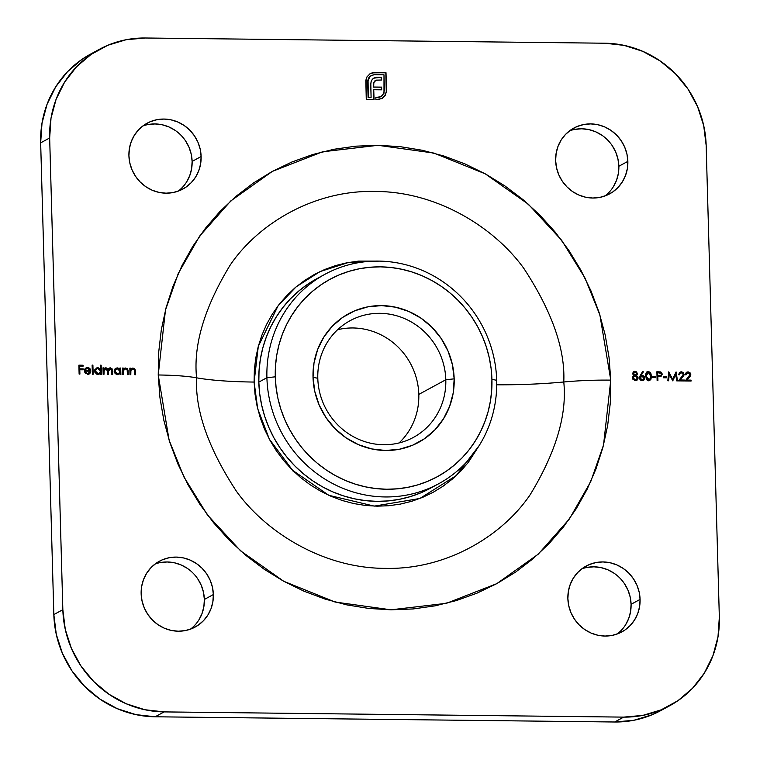 <?xml version="1.0" encoding="UTF-8"?>
<svg xmlns="http://www.w3.org/2000/svg" width="760" height="760" viewBox="0 0 760 760"><rect width="100%" height="100%" fill="white"/><g stroke="black" fill="none" stroke-linecap="round" stroke-linejoin="round"><path stroke-width="1.14" d="M418.808 394.402A66.395 63.327 -118.5 0 1 399.028 442.966A66.395 63.327 61.5 0 0 418.808 394.402L445.806 379.753L454.176 378.851A73.207 69.815 -118.5 0 1 385.624 450.49A73.207 69.815 -118.5 0 1 313.025 377.245L317.794 378.299A66.395 63.327 61.5 0 0 383.638 444.724A66.395 63.327 61.5 0 0 445.806 379.753A66.395 63.327 -118.5 0 1 413.469 437.38A66.395 63.327 -118.5 0 1 317.794 378.299A66.395 63.327 -118.5 0 1 350.132 320.673A66.395 63.327 -118.5 0 1 445.806 379.753L418.808 394.402A66.395 63.327 61.5 0 0 337.573 329.735A66.395 63.327 -118.5 0 1 418.808 394.402M266.912 377.72L275.281 376.817A112.366 107.16 -118.5 0 1 380.494 266.855A112.366 107.16 -118.5 0 1 491.919 379.278L496.689 380.332A119.168 113.658 61.5 0 0 378.508 261.088A119.168 113.658 61.5 0 0 266.912 377.72A119.168 113.658 -118.5 0 1 324.957 274.284A119.168 113.658 -118.5 0 1 496.689 380.332A119.168 113.658 -118.5 0 1 438.644 483.759A119.168 113.658 -118.5 0 1 266.912 377.72L258.818 382.118L266.912 377.72A119.168 113.658 61.5 0 0 385.092 496.954A119.168 113.658 61.5 0 0 496.689 380.332L491.919 379.278L491.093 368.372L489.231 357.561L486.352 346.949L482.486 336.632L477.669 326.714L471.941 317.291L465.367 308.455L457.995 300.295L449.92 292.875L441.199 286.273L431.927 280.563L422.18 275.785L412.072 271.995L401.688 269.23L391.124 267.51L380.494 266.855L369.892 267.263L359.423 268.745L349.182 271.282L339.273 274.844L329.802 279.404L320.834 284.905L312.483 291.308L304.808 298.547L297.892 306.555L291.812 315.248L286.606 324.548L282.33 334.362L279.043 344.594L276.754 355.148L275.49 365.921L275.281 376.817L276.108 387.724L277.96 398.534L280.839 409.146L284.715 419.463L289.531 429.381L295.26 438.795L301.834 447.64L309.197 455.8L317.281 463.22L326.002 469.813L335.274 475.532L345.012 480.301L355.129 484.091L365.512 486.865L376.077 488.585L386.707 489.24L397.309 488.822L407.778 487.34L418.019 484.804L427.918 481.241L437.399 476.691L446.367 471.181L454.717 464.778L462.394 457.539L469.3 449.54L475.389 440.847L480.595 431.547L484.861 421.733L488.157 411.502L490.447 400.947L491.701 390.165L491.919 379.278A112.366 107.16 -118.5 0 1 386.707 489.24A112.366 107.16 -118.5 0 1 275.281 376.817L266.912 377.72M324.957 274.284L316.853 278.683A119.168 113.658 61.5 0 0 258.818 382.118L259.692 393.68L261.668 405.147L264.717 416.404L268.822 427.348L273.933 437.865L280.003 447.849L286.985 457.226L294.794 465.889L303.363 473.755L312.616 480.748L322.449 486.808L332.776 491.872L343.501 495.89L354.521 498.826L365.721 500.659L376.998 501.353L388.236 500.906L399.342 499.339L410.2 496.65L420.707 492.869L430.768 488.043M640.082 599.412A37.459 35.72 -118.5 0 1 621.841 631.911A37.459 35.72 -118.5 0 1 567.872 598.586L568.765 605.825L571.017 612.807L574.531 619.248L579.177 624.919L584.782 629.584L591.119 633.08L597.949 635.274L605.017 636.063L612.038 635.426L618.754 633.394L624.9 630.04L630.239 625.499L634.572 619.932L637.735 613.558L639.597 606.632L640.082 599.412L639.188 592.173L636.937 585.19L633.422 578.75L628.776 573.078L623.181 568.404L616.835 564.908L610.005 562.723L602.946 561.934L595.916 562.561L589.209 564.594L583.053 567.948L577.714 572.498L573.382 578.065L570.228 584.431L568.366 591.365L567.872 598.586A37.459 35.72 -118.5 0 1 586.112 566.077A37.459 35.72 -118.5 0 1 640.082 599.412L631.085 604.295L640.082 599.412M617.158 634.02A37.459 35.72 61.5 0 0 631.085 604.295L630.591 611.515L628.739 618.44L625.575 624.815M627.855 161.376A37.459 35.72 -118.5 0 1 609.606 193.886A37.459 35.72 -118.5 0 1 555.636 160.55L556.529 167.789L558.781 174.772L562.295 181.213L566.941 186.884L572.546 191.558L578.883 195.054L585.713 197.239L592.781 198.027L599.802 197.4L606.518 195.368L612.664 192.014L618.003 187.464L622.345 181.897L625.499 175.531L627.361 168.596L627.855 161.376L626.952 154.137L624.711 147.155L621.186 140.714L616.54 135.042L610.945 130.378L604.608 126.882L597.769 124.697L590.71 123.899L583.68 124.535L576.973 126.568L570.827 129.922L565.478 134.463L561.146 140.03L557.992 146.405L556.13 153.33L555.636 160.55A37.459 35.72 -118.5 0 1 573.876 128.05A37.459 35.72 -118.5 0 1 627.855 161.376L618.849 166.259L627.855 161.376M604.922 195.985A37.459 35.72 61.5 0 0 618.849 166.259L618.364 173.48L616.503 180.414L613.339 186.78M201.125 156.531A37.459 35.72 -118.5 0 1 182.884 189.041A37.459 35.72 -118.5 0 1 128.915 155.705L129.808 162.944L132.059 169.927L135.575 176.368L140.22 182.039L145.825 186.713L152.161 190.209L158.992 192.394L166.06 193.182L173.081 192.546L179.797 190.523L185.943 187.159L191.282 182.618L195.614 177.052L198.778 170.677L200.64 163.751L201.125 156.531L200.232 149.292L197.98 142.31L194.465 135.869L189.82 130.197L184.224 125.533L177.878 122.037L171.048 119.843L163.989 119.054L156.959 119.69L150.243 121.714L144.096 125.077L138.757 129.618L134.425 135.185L131.261 141.559L129.409 148.485L128.915 155.705A37.459 35.72 -118.5 0 1 147.155 123.196A37.459 35.72 -118.5 0 1 201.125 156.531L192.128 161.414L201.125 156.531M178.201 191.14A37.459 35.72 61.5 0 0 192.128 161.414L191.634 168.634L189.772 175.57L186.618 181.934M213.361 594.558A37.459 35.72 -118.5 0 1 195.12 627.067A37.459 35.72 -118.5 0 1 141.151 593.74L142.044 600.98L144.295 607.952L147.81 614.403L152.456 620.075L158.061 624.739L164.398 628.235L171.228 630.42L178.286 631.218L185.316 630.582L192.033 628.548L198.179 625.195L203.518 620.654L207.85 615.087L211.014 608.712L212.866 601.787L213.361 594.558L212.468 587.318L210.216 580.346L206.701 573.904L202.055 568.233L196.45 563.559L190.114 560.063L183.284 557.878L176.225 557.089L169.195 557.716L162.478 559.75L156.332 563.103L150.993 567.653L146.661 573.221L143.498 579.586L141.636 586.52L141.151 593.74A37.459 35.72 -118.5 0 1 159.391 561.231A37.459 35.72 -118.5 0 1 213.361 594.558L204.364 599.45L213.361 594.558M190.437 629.175A37.459 35.72 61.5 0 0 204.364 599.45L203.87 606.67L202.008 613.595L198.854 619.97M196.583 377.815A102.144 14.421 178.4 0 0 254.106 382.062L257.688 408.69L269.373 439.223L292.619 470.316L328.833 495.311L374.272 506.112L419.834 498.484L456.19 475.637L479.294 445.417L468.322 462.346L460.693 471.19L452.219 479.18L442.994 486.248L433.105 492.328L422.636 497.363L411.702 501.296L400.397 504.089L388.835 505.723L377.131 506.179L365.389 505.457L353.733 503.557L342.266 500.507L331.103 496.318L320.349 491.045L310.108 484.737L300.485 477.451L291.555 469.262L283.433 460.247L276.165 450.49L269.848 440.087L264.518 429.144L260.252 417.753L257.07 406.04L255.018 394.098L254.106 382.062A102.144 14.421 -1.6 0 1 196.583 377.815C193.22 345.03 204.402 307.477 230.147 265.154C257.184 225.007 312.569 189.981 374.917 191.444C437.219 191.397 494.598 227.696 523.896 268.489C552.017 311.429 565.307 349.258 563.778 381.985C567.14 414.77 555.95 452.323 530.214 494.646C503.177 534.803 447.792 569.819 385.443 568.366C323.142 568.404 265.762 532.105 236.464 491.311C208.344 448.381 195.044 410.542 196.583 377.815A68.096 9.614 178.4 0 0 158.232 374.984A68.096 9.614 -1.6 0 1 196.583 377.815C193.22 345.03 204.402 307.477 230.147 265.154C257.184 225.007 312.569 189.981 374.917 191.444C437.219 191.397 494.598 227.696 523.896 268.489C552.017 311.429 565.307 349.258 563.778 381.985A68.096 9.614 -1.6 0 1 610.764 380.123L599.896 314.991L585.038 278.094L561.621 240.255L528.39 204.259L485.25 173.831L433.903 153.073L378.014 145.302L322.515 151.81L272.298 171.418L230.84 200.877L199.595 236.151L178.277 273.467L165.471 310.061L158.232 374.984L159.961 397.765L163.846 420.346L169.86 442.519L177.945 464.065L188.014 484.776L199.975 504.459L213.712 522.918L229.093 539.971L245.974 555.465L264.185 569.25L283.565 581.181L303.905 591.156L325.023 599.07L346.721 604.856L368.78 608.447L390.991 609.814L413.136 608.95L435.005 605.853L456.389 600.561L477.08 593.123L496.878 583.604L515.603 572.1L533.054 558.723L549.081 543.609L563.521 526.889L576.232 508.734L587.1 489.307L596.02 468.815L602.899 447.44L607.677 425.391L610.308 402.876L610.764 380.123L609.035 357.352L605.15 334.77L599.136 312.597L591.052 291.051L580.991 270.341L569.021 250.657L555.284 232.199L539.904 215.146L523.022 199.652L504.811 185.868L485.44 173.935L465.091 163.96L443.973 156.047L422.275 150.261L400.216 146.67L378.014 145.302L355.87 146.167L333.991 149.264L312.607 154.555L291.916 161.994L272.118 171.513L253.403 183.017L235.942 196.384L219.916 211.508L205.475 228.228L192.764 246.383L181.897 265.8L172.976 286.301L166.098 307.676L161.32 329.726L158.688 352.231L158.232 374.984L169.1 440.125L183.958 477.023L207.385 514.862L240.616 550.857L283.746 581.286L335.094 602.043L390.991 609.814L446.481 603.307L496.698 583.699L538.165 554.239L569.401 518.966L590.729 481.64L603.525 445.056L610.764 380.123A68.096 9.614 178.4 0 0 563.778 381.985C567.14 414.77 555.95 452.323 530.214 494.646C503.177 534.803 447.792 569.819 385.443 568.366C323.142 568.404 265.762 532.105 236.464 491.311C208.344 448.381 195.044 410.542 196.583 377.815M496.726 384.807A102.144 14.421 178.4 0 0 563.778 381.985A102.144 14.421 -1.6 0 1 496.726 384.807M669.588 705.812L660.582 710.695A102.144 97.422 61.5 0 1 614.688 722L623.684 717.117L164.141 711.901L155.135 716.784L614.688 722L623.684 717.117A102.144 97.422 -118.5 0 0 669.588 705.812A102.144 97.422 -118.5 0 0 719.34 617.149L706.163 145.426A102.144 97.422 -118.5 0 0 604.865 43.215L624.131 45.382L642.76 51.338L660.05 60.876L675.317 73.615L688 89.072L697.585 106.656L703.712 125.675L706.163 145.426L719.34 617.149L717.991 636.851L712.918 655.747L704.311 673.122L692.493 688.303L677.92 700.701L661.153 709.85L642.846 715.388L623.684 717.117L164.141 711.901L144.875 709.736L126.236 703.779L108.955 694.241L93.679 681.501L81.006 666.045L71.412 648.461L65.284 629.432L62.843 609.691L49.666 137.968L51.005 118.265L56.078 99.37L64.686 81.995L76.513 66.813L91.076 54.416L107.844 45.267L126.16 39.72L145.312 38L604.865 43.215L145.312 38A102.144 97.422 -118.5 0 0 99.418 49.305L90.412 54.188A102.144 97.422 61.5 0 0 40.66 142.851L53.837 614.574L56.287 634.325L62.415 653.343L72.001 670.928L84.683 686.385L99.949 699.124L117.239 708.662L135.869 714.619L155.135 716.784L614.688 722L633.84 720.281L652.156 714.732L665.019 708.13M85.357 368.324L87.504 367.555L85.053 368.742L84.379 370.909L87.666 374.3L89.262 373.939L90.554 372.533L89.851 372.153L88.863 373.179L87.096 373.454L85.88 372.79L85.168 371.07L90.848 371.137L90.269 369.123L88.939 367.887L87.144 367.574L85.538 368.22L84.531 369.759L84.455 371.564L85.348 373.312L88.559 374.205L90.326 372.932L89.851 372.153L87.371 373.597L88.778 373.226M100.368 365.19L100.472 369.084L97.546 367.688L94.838 369.692L94.905 372.295L96.748 374.158L98.762 374.357L100.586 373.207L100.614 374.338L101.394 374.347L101.146 365.199L100.368 365.19L100.472 369.084L97.869 367.678L96.311 368.04L94.629 370.994L98.03 374.423L100.586 373.207L100.614 374.338L101.394 374.347L101.146 365.199L100.368 365.19M119.918 368.04L119.956 369.246L117.724 367.916L115.035 368.847L114.114 371.212L115.149 373.625L117.515 374.642L120.07 373.426L120.109 374.556L120.887 374.566L120.697 368.049L119.918 368.04L119.956 369.246L117.353 367.897L115.795 368.267L114.114 371.212L117.515 374.642L120.07 373.426L120.109 374.556L120.887 374.566L120.697 368.049L119.918 368.04M130.017 374.67L130.796 374.68L130.91 370.224L132.905 368.875L134.491 369.892L134.805 374.718L135.584 374.727L135.384 370.234L134.548 368.628L132.325 368.144L130.644 369.341L130.615 368.163L129.836 368.153L130.017 374.67L130.796 374.68L130.796 370.576L132.905 368.875L134.586 370.177L134.805 374.718L135.584 374.727L135.489 371.402L133.019 368.077L130.644 369.341L130.615 368.163L129.836 368.153L130.017 374.67M640.262 375.392L639.359 377.967L640.167 379.905L642.067 380.712L643.976 379.962L644.489 376.988L643.055 375.544L641.155 375.421L643.35 371.839L642.741 371.345L639.359 377.967L642.067 380.712L643.387 380.389L644.708 378.014L642.058 375.345L641.155 375.421L643.35 371.839L642.741 371.345L640.262 375.392M652.26 377.625L655.605 377.663L655.576 376.751L652.241 376.713L652.26 377.625L655.605 377.663L655.576 376.751L652.241 376.713L652.26 377.625M663.394 377.758L666.739 377.796L666.71 376.874L663.375 376.837L663.394 377.758L666.739 377.796L666.71 376.874L663.375 376.837L663.394 377.758M681.406 372.704L683.173 373.815L683.211 375.335L678.509 380.893L684.418 380.959L684.389 380.048L680.342 380L684.095 374.937L683.306 372.562L681.425 371.792L679.421 372.637L678.67 374.727L681.406 372.704L683.344 374.528L678.509 380.893L684.418 380.959L684.389 380.048L680.342 380L684.123 374.471L681.425 371.792L680.114 372.096L678.67 374.727L681.406 372.704M370.072 73.73L366.985 76.855L365.826 80.351L366.272 99.455L374.053 99.541L373.74 89.737L381.7 89.832L381.624 87.115L373.663 87.029L373.635 83.524L374.395 81.453L376.428 80.123L381.425 80.028L381.349 77.273L376.523 77.33L373.587 78.252L371.668 80.218L370.804 83.191L371.099 97.394L368.277 97.365L368.058 79.62L370.205 76.266L373.844 74.736L383.99 74.822L383.999 93.223L380.969 96.71L375.839 97.451L375.896 99.569L381.966 98.572L384.883 95.988L386.46 91.722L385.994 72.722L372.181 72.855L370.072 73.73L366.985 76.855L366.073 79.106L366.272 99.455L374.053 99.541L373.74 89.737L381.7 89.832L381.624 87.115L373.663 87.029L373.834 82.574L375.972 80.265L381.425 80.028L381.349 77.273L374.851 77.681L372.505 79.106L371.127 81.501L370.747 84.911L371.099 97.394L368.277 97.365L367.84 81.653L369.731 76.741L371.402 75.439L374.509 74.708L383.99 74.822L384.437 90.526L382.546 95.484L380.94 96.719L375.839 97.451L375.896 99.569L377.815 99.588L382.479 98.268L385.462 95.028L386.498 90.554L385.994 72.722L374.452 72.589L370.253 73.635M688.085 372.78L689.861 373.891L689.89 375.411L685.197 380.969L691.096 381.035L691.068 380.123L687.031 380.076L690.783 375.012L689.985 372.637L688.104 371.868L686.109 372.713L685.358 374.803L688.085 372.78L690.023 374.604L685.197 380.969L691.096 381.035L691.068 380.123L687.031 380.076L690.802 374.547L688.104 371.868L686.793 372.172L685.358 374.803L688.085 372.78M668.61 380.788L669.256 374.366L672.761 380.836L675.716 374.452L676.723 380.874L677.511 380.883L676.106 371.953L672.619 379.231L668.724 371.877L667.822 380.779L668.61 380.788L669.256 374.366L672.761 380.836L675.716 374.452L676.723 380.874L677.511 380.883L676.106 371.953L672.619 379.231L668.724 371.877L667.822 380.779L668.61 380.788M660.63 376.438L662.292 374.195L661.646 372.846L660.392 372.01L662.112 374.291L660.573 371.916L656.887 371.735L657.134 380.655L657.913 380.665L657.799 376.551L661.038 376.305L662.292 374.195L660.924 372.039L656.887 371.735L657.134 380.655L657.913 380.665L657.799 376.551L661.077 376.295M648.575 380.788L650.968 379.192L651.443 376.133L650.797 373.065L648.318 371.412L646.447 372.248L645.591 374.509L646.361 379.515L647.928 380.693L649.781 380.494L651.443 376.133L648.318 371.412L647.14 371.697L645.544 376.067L648.575 380.788M633.631 371.63L634.856 371.365L637.573 373.606L635.949 371.431L633.317 371.858L632.586 373.825L633.878 375.421L632.329 377.065L632.5 378.955L635.246 380.637L637.07 380.123L638.001 378.822L637.991 377.074L636.386 375.449L637.573 373.606L636.206 375.554L637.573 373.606L635.037 371.26L633.736 371.573L632.558 373.521L633.878 375.421L632.234 377.853L635.246 380.637L636.804 380.294L638.134 377.844L636.386 375.449L638.134 377.844L636.709 380.342M122.664 374.585L123.443 374.594L123.728 369.806L125.561 368.79L127.148 369.816L127.452 374.642L128.231 374.651L128.041 370.148L127.195 368.543L124.973 368.068L123.291 369.255L123.262 368.077L122.484 368.068L122.664 374.585L123.443 374.594L123.452 370.49L125.561 368.79L127.234 370.091L127.452 374.642L128.231 374.651L128.136 371.317L125.675 367.992L123.291 369.255L123.262 368.077L122.484 368.068L122.664 374.585M103.179 374.366L103.959 374.376L104.186 369.578L105.849 368.562L107.284 369.645L107.521 374.414L108.3 374.423L108.48 369.712L110.2 368.619L111.606 369.569L111.862 374.462L112.641 374.471L112.1 368.828L109.944 367.84L108.024 369.36L105.963 367.764L103.806 368.99L103.778 367.859L102.999 367.849L103.179 374.366L103.959 374.376L103.882 371.63L105.849 368.562L107.426 371.099L107.521 374.414L108.3 374.423L108.234 371.887L110.2 368.619L111.767 370.927L111.862 374.462L112.641 374.471L112.546 370.947L110.314 367.821L108.024 369.36L105.963 367.764L103.806 368.99L103.778 367.859L102.999 367.849L103.179 374.366M92.378 374.243L93.157 374.252L92.901 365.104L92.121 365.094L92.378 374.243L93.157 374.252L92.901 365.104L92.121 365.094L92.378 374.243M79.126 374.091L79.904 374.101L79.79 369.759L83.239 369.797L83.21 368.885L79.762 368.837L79.686 366.101L83.135 366.139L83.115 365.227L78.879 365.17L79.126 374.091L79.904 374.101L79.79 369.759L83.239 369.797L83.21 368.885L79.762 368.837L79.686 366.101L83.135 366.139L83.115 365.227L78.879 365.17L79.126 374.091M90.829 53.969L82.08 59.299L67.507 71.697L55.689 86.877L47.082 104.253L42.009 123.148L40.66 142.851L53.837 614.574L62.843 609.691L49.666 137.968L40.66 142.851L49.666 137.968A102.144 97.422 -118.5 0 1 99.418 49.305M586.919 567.454L593.94 566.817L601.008 567.606L607.839 569.791L614.175 573.287M624.425 583.633L627.94 590.073L630.192 597.056L631.085 604.295A37.459 35.72 61.5 0 0 581.799 568.86M574.683 129.418L581.714 128.782L588.772 129.58L595.602 131.765L601.939 135.261M612.189 145.597L615.704 152.048L617.956 159.02L618.849 166.259A37.459 35.72 61.5 0 0 569.563 130.825M147.963 124.573L154.983 123.937L162.051 124.725L168.881 126.92L175.218 130.416M185.468 140.752L188.983 147.193L191.235 154.175L192.128 161.414A37.459 35.72 61.5 0 0 142.842 125.98M160.198 562.6L167.219 561.972L174.287 562.761L181.118 564.946L187.454 568.442M197.704 578.788L201.219 585.228L203.471 592.211L204.364 599.45A37.459 35.72 61.5 0 0 155.078 564.015M379.259 261.098L348.479 262.476L320.026 271.595L296.191 286.805L278.103 305.757L258.305 346.322L254.106 382.062L254.344 370.034L255.73 358.14L258.257 346.484L261.896 335.188L266.608 324.349L272.356 314.089L279.081 304.484L286.71 295.649L295.184 287.66L304.409 280.592L314.298 274.512L324.767 269.477L335.702 265.544L347.006 262.751L358.568 261.108L379.259 261.098M316.635 278.797L307.135 284.639L298.272 291.431L290.13 299.108L282.805 307.591L276.345 316.815L270.826 326.676L266.294 337.079L262.808 347.938L260.376 359.128L259.046 370.557L258.818 382.118A119.168 113.658 61.5 0 0 430.549 488.157L438.644 483.759M62.843 609.691L53.837 614.574A102.144 97.422 61.5 0 0 155.135 716.784L164.141 711.901A102.144 97.422 -118.5 0 1 62.843 609.691M454.176 378.851L453.207 392.967L449.578 406.514L443.403 418.959L434.929 429.837L424.488 438.729L412.481 445.284L399.351 449.255L385.624 450.49L371.82 448.941L358.463 444.666L346.075 437.836L335.131 428.706L326.04 417.63L319.172 405.033L314.773 391.39L313.025 377.245L313.984 363.128L317.623 349.581L323.798 337.136L332.262 326.258L342.712 317.366L354.72 310.812L367.849 306.841L381.577 305.606L395.38 307.154L408.737 311.419L421.125 318.26L432.07 327.389L441.151 338.466L448.029 351.063L452.418 364.695L454.176 378.851L445.806 379.753A66.395 63.327 61.5 0 0 379.962 313.32A66.395 63.327 61.5 0 0 317.794 378.299L313.025 377.245A73.207 69.815 -118.5 0 1 381.577 305.606A73.207 69.815 -118.5 0 1 454.176 378.851M369.892 73.834L374.452 72.589L385.994 72.722L386.498 90.554L385.462 95.028L381.824 98.657L384.702 96.083L386.279 91.817L385.823 72.827L373.702 72.703L369.892 73.834M381.909 98.6L382.479 98.268M381.358 96.453L378.908 97.46L375.839 97.546L380.855 96.767M371.336 75.478L369.55 76.836L367.659 81.747L368.096 97.46L370.918 97.489L368.096 97.46L367.669 81.063L368.704 77.871L371.716 75.297M373.74 78.166L381.349 77.273L381.244 80.028L381.168 77.377L376.342 77.425L373.416 78.346M375.411 80.522L375.972 80.265M375.791 80.361L373.654 82.669L373.483 87.124L381.624 87.115L381.52 89.832L381.444 87.219L373.483 87.124L373.53 83.144M373.559 89.841L373.863 99.541L373.559 89.841M373.654 82.669L374.765 80.949M687.04 373.055L685.957 374.813M686.698 372.229L688.104 371.868L690.802 374.547L686.85 380.18L691.068 380.123L690.916 381.035L690.887 380.219L686.85 380.18L689.548 377.131M686.612 372.267L688.436 372.01L690.08 373.055L690.621 374.642L690.099 376.399M686.831 372.162L687.363 372.01M690.403 373.606L690.564 374.119M686.498 373.445L685.957 374.908M680.352 372.979L679.278 374.737M680.01 372.153L681.425 371.792L684.123 374.471L680.172 380.104L684.389 380.048L684.228 380.959L684.209 380.152L680.172 380.104L683.819 375.487M680.684 371.934L683.126 372.656L683.914 375.031M679.82 373.369L679.269 374.832M668.705 372.067L672.619 379.231L668.705 372.067M675.934 372.087L677.312 380.883L675.934 372.087M675.535 374.547L672.628 380.827L675.535 374.547M669.075 374.462L668.439 380.779L669.075 374.462M663.375 376.941L666.71 376.874L666.558 377.786L666.529 376.979L663.375 376.941M661.143 376.257L662.112 374.291L660.45 376.533M657.619 376.647L657.732 380.665L657.619 376.647M660.734 375.487L657.59 375.734L657.694 372.666L659.281 372.685L661.514 374.186L660.82 375.44L659.11 375.772L660.26 375.677M659.29 375.668L657.59 375.734L659.29 375.668L657.77 375.63L657.514 372.761L657.59 375.734L657.694 372.666L661.295 373.454L661.153 375.183L659.29 375.668M652.241 376.817L655.576 376.751L655.424 377.663L655.395 376.846L652.241 376.817M647.054 371.744L648.318 371.412L651.443 376.133L649.695 380.532M649.144 380.779L651.054 378.565L650.588 373.122M650.38 379.933L651.054 378.565M650.617 373.169L648.897 371.63L646.988 371.783M646.323 377.919L646.142 376.171L648.365 372.324L650.664 376.124L650.399 378.366L648.669 379.952M648.185 372.428L646.142 376.171L648.575 379.867L646.542 378.584M647.444 372.59L649.278 372.599L650.494 374.594L650.475 378.09L649.116 379.791L646.142 376.171L646.408 373.758L647.606 372.523M648.394 379.971L649.325 379.705M642.922 380.627L644.356 379.173L644.309 377.093L642.875 375.639L640.975 375.516L643.169 371.934L642.637 371.516L643.35 371.839L640.975 375.516L642.058 375.345L644.708 378.014L643.292 380.437M643.197 379.42L641.202 379.772M640.832 379.582L639.967 377.929L641.05 376.456M641.734 376.352L639.958 378.109L642.086 379.8L640.139 378.005L641.915 376.257L643.929 378.052L643.017 379.582L641.906 379.895L642.931 379.62M640.908 376.513L642.637 376.38L643.748 377.33L643.796 378.755L642.779 379.687L641.012 379.487L640.186 378.375L640.642 376.722L641.915 376.257M636.329 380.522L637.925 378.442L637.431 376.494L636.206 375.554L637.327 373.226L635.769 371.535L633.517 371.697M637.079 374.813L637.327 374.291M637.811 377.178L637.431 376.494M633.954 376.266L632.833 377.986L635.236 379.724L633.014 377.881L634.039 376.209L635.179 375.953L637.355 377.853L636.395 379.468L634.667 379.791L633.128 378.898L633.004 377.178L634.201 376.162M636.091 374.747L633.783 374.718L633.156 373.644L633.707 372.609L633.298 373.046M635.835 374.917L633.336 373.54L634.068 372.39L635.018 372.172L636.785 373.568L634.952 375.136L635.92 374.87M633.336 373.54L635.132 375.031L633.526 374.148L633.887 372.505L633.336 373.54M633.982 372.438L635.626 372.248L636.737 373.255L636.272 374.651L635.132 375.031M635.056 379.82L636.31 379.506M129.836 368.248L130.615 368.163L130.644 369.341L130.435 368.258L129.836 368.248M131.566 368.448L133.019 368.077L135.489 371.402L135.394 374.727L134.814 369.227L133.332 368.22L131.489 368.495M131.812 369.17L130.615 370.671L130.606 374.67L130.615 370.671L132.012 369.084M135.29 371.032L134.814 369.227M122.484 368.173L123.262 368.077L123.291 369.255L123.082 368.173L122.484 368.173M124.222 368.362L125.675 367.992L128.136 371.317L128.05 374.642L127.461 369.151L125.98 368.134L124.136 368.41M124.469 369.084L123.272 370.585L123.262 374.594L123.272 370.585L124.659 368.999M127.936 370.947L127.461 369.151M119.928 368.144L120.697 368.049L120.697 374.566L120.517 368.144L119.928 368.144M115.71 368.315L117.353 367.897L119.776 369.341L117.914 368.077L115.701 368.315M118.626 368.334L117.914 368.077M118.75 373.54L117.591 373.93M116.061 369.046L114.712 371.327L117.524 373.844L114.893 371.231L116.147 368.999L117.382 368.695L120.013 371.317L118.788 373.53L116.84 373.882L114.94 372.324L114.94 370.205L116.232 368.97M117.344 373.939L118.693 373.578M102.999 367.945L103.778 367.859L103.806 368.99L102.999 367.945M104.481 368.182L105.963 367.764L108.024 369.36L106.457 367.983L104.481 368.182M109.107 368.144L110.314 367.821L112.546 370.947L112.461 374.471L111.929 368.933L110.58 367.963L108.765 368.344M109.221 368.885L110.2 368.619M110.019 368.714L108.053 371.982L108.12 374.423L108.138 370.329L109.487 368.78M104.889 368.837L105.849 368.562M105.668 368.666L103.702 371.726L103.778 374.366L103.826 370.158L105.165 368.733M112.147 369.426L111.929 368.933M107.074 368.305L106.457 367.983M100.368 365.294L101.146 365.199L101.213 374.338L100.966 365.294L100.368 365.294M96.225 368.087L97.869 367.678L100.472 369.084L98.439 367.868L96.216 368.096M99.778 368.59L98.439 367.868M99.265 373.322L98.106 373.711M96.577 368.828L95.228 371.108L98.03 373.616L95.409 371.013L96.662 368.771L97.897 368.476L100.529 371.089L99.303 373.312L97.356 373.663L95.456 372.106L95.456 369.987L96.748 368.752M97.859 373.72L99.209 373.359M92.131 365.199L92.901 365.104L92.977 374.243L92.72 365.199L92.131 365.199M89.879 373.388L89.167 373.986M89.005 373.065L86.915 373.549L85.177 372.096L84.987 371.174L87.371 373.597L84.987 371.174L90.848 371.137L90.088 368.866L87.324 367.659L90.088 368.866L90.668 371.231L89.385 368.41L86.611 367.716M89.205 373.967L88.379 374.309M86.516 368.59L85.044 370.376L90.041 370.329L85.044 370.376L90.041 370.329L85.224 370.272L85.766 369.046M85.633 369.18L85.044 370.376L85.947 368.952L87.561 368.362L90.041 370.329L88.388 368.495L86.194 368.733M78.879 365.275L83.115 365.227L82.954 366.139L82.935 365.322L78.879 365.275M79.505 366.197L79.581 368.942L83.21 368.885L83.059 369.797L83.03 368.98L79.581 368.942L79.505 366.197M79.61 369.854L79.724 374.101L79.61 369.854M648.575 379.867L647.026 379.022L646.332 376.447L646.589 373.673L648.365 372.324M637.355 377.853L636.709 379.259L635.236 379.724L633.745 379.269L633.014 377.881L633.688 376.456L634.97 375.953L636.623 376.476L637.355 377.853M120.013 371.317L119.32 373.141L117.268 373.825L115.701 373.074L114.903 370.937L115.596 369.408L117.638 368.714L119.215 369.455L120.013 371.317M100.529 371.089L99.835 372.923L97.784 373.606L95.893 372.457L95.418 370.719L96.111 369.189L98.144 368.486L99.731 369.236L100.529 371.089M292.562 470.668L295.203 472.796"/></g></svg>
